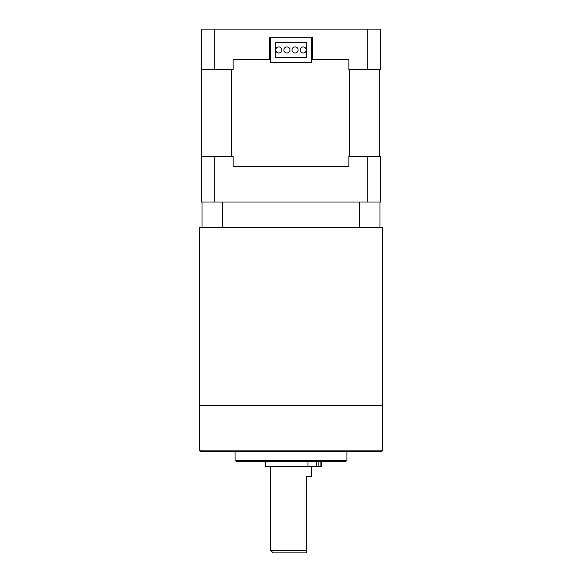 <?xml version="1.0" encoding="UTF-8"?>
<svg xmlns="http://www.w3.org/2000/svg" width="582" height="582" viewBox="0 0 582 582"><rect width="100%" height="100%" fill="white"/><g stroke="black" fill="none" stroke-linecap="round" stroke-linejoin="round"><path stroke-width="0.87" d="M311.341 59.611L312.614 59.611L312.614 37.233L269.386 37.233L269.386 59.611L270.659 59.611M231.207 156.238L231.207 69.782M367.177 29.1L367.177 69.782L380.759 69.782L380.759 29.1L201.241 29.1L201.241 166.408M379.231 156.238L379.231 69.782M349.273 69.782L349.273 156.238M348.865 166.408L233.135 166.408L348.865 166.408L348.865 156.238L367.177 156.238L367.177 202.005L214.823 202.005L214.823 156.238L233.135 156.238L233.135 166.408M214.823 156.238L201.241 156.238L201.241 202.005L214.823 202.005M367.177 202.005L380.759 202.005L380.759 156.238L367.177 156.238M201.241 69.782L214.823 69.782L214.823 29.1M367.177 69.782L348.865 69.782L348.865 59.611L312.614 59.611M269.386 59.611L233.135 59.611L233.135 69.782L214.823 69.782M306.256 57.582L275.744 57.582L275.744 42.319L306.256 42.319L306.256 57.582M270.659 37.233L270.659 62.667L311.341 62.667L311.341 37.233L270.659 37.233M295.067 46.902A3.048 3.048 0 0 1 298.122 49.95A3.048 3.048 0 0 1 295.067 52.998A3.048 3.048 0 0 1 292.019 49.95A3.048 3.048 0 0 1 295.067 46.902M286.933 46.902A3.048 3.048 0 0 1 289.982 49.95A3.048 3.048 0 0 1 286.933 52.998A3.048 3.048 0 0 1 283.878 49.95A3.048 3.048 0 0 1 286.933 46.902M303.207 46.902A3.048 3.048 0 0 1 306.256 49.95A3.048 3.048 0 0 1 303.207 52.998A3.048 3.048 0 0 1 300.152 49.95A3.048 3.048 0 0 1 303.207 46.902M278.793 46.902A3.048 3.048 0 0 1 281.848 49.95A3.048 3.048 0 0 1 278.793 52.998A3.048 3.048 0 0 1 275.744 49.95A3.048 3.048 0 0 1 278.793 46.902M222.346 202.005L222.346 227.431L202.005 227.431L202.005 202.005M379.995 202.005L379.995 227.431L222.346 227.431M359.654 227.431L359.654 202.005M379.995 227.431L382.541 227.431L382.541 405.421L291 405.421L382.541 405.421L382.541 450.177L199.459 450.177L200.477 451.188L381.523 451.188L382.541 450.177M199.459 450.177L199.459 405.421L291 405.421L199.459 405.421L199.459 227.431L202.005 227.431M346.937 460.347L345.926 461.359L236.074 461.359L235.063 460.347L346.937 460.347L346.937 451.188M306.256 550.354L306.256 552.9L273.198 552.9L270.659 550.354L306.256 550.354L306.256 476.622L311.341 476.622L311.341 466.451M321.511 461.359L321.511 466.451L265.341 466.451L265.341 461.359M320.071 461.359L320.071 466.451M318.892 466.451L318.892 461.359M316.819 461.359L316.819 466.451M307.958 466.451L307.958 461.359M235.063 460.347L235.063 451.188M270.659 550.354L270.659 466.451"/></g></svg>
